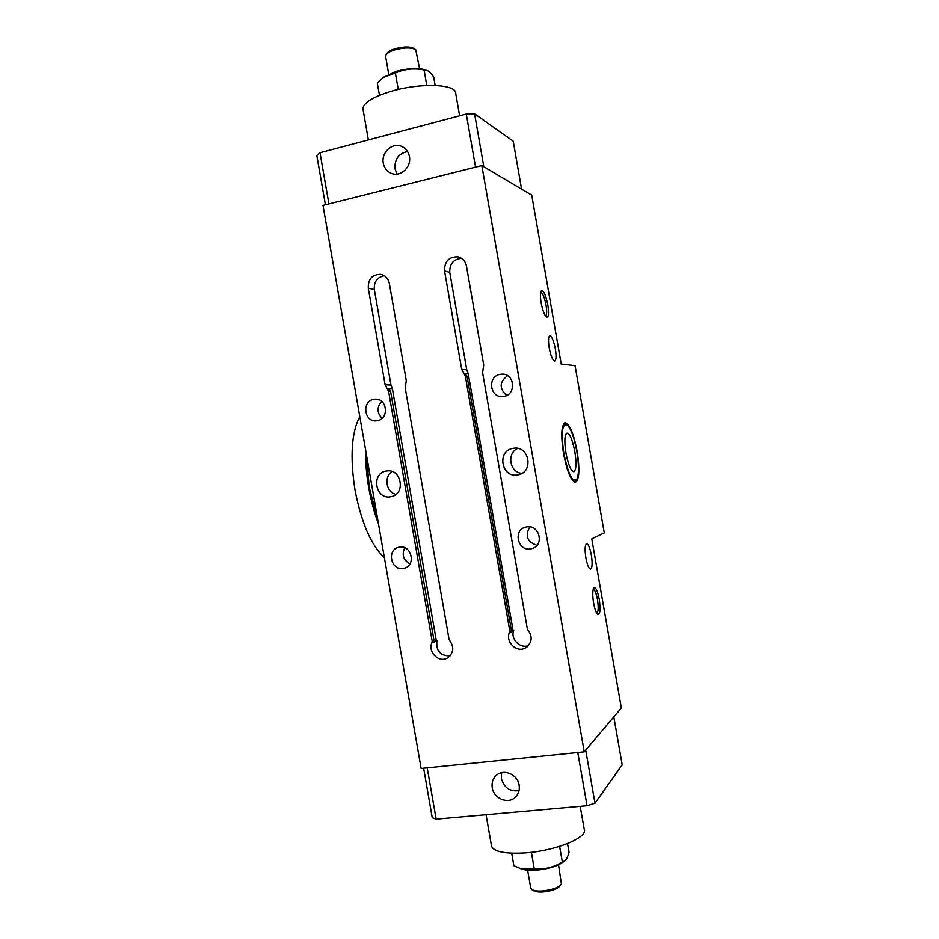 <?xml version="1.0" encoding="UTF-8"?>
<svg xmlns="http://www.w3.org/2000/svg" width="939" height="939" viewBox="0 0 939 939"><rect width="100%" height="100%" fill="white"/><g stroke="black" fill="none" stroke-linecap="round" stroke-linejoin="round"><path stroke-width="1.41" d="M574.774 482.106L576.358 480.017M566.604 424.44L564.409 423.008M576.828 451.366C574.316 437.997 571.182 429.229 567.449 425.05C562.144 422.796 560.947 432.269 563.858 453.478C568.33 474.512 572.696 483.069 576.933 479.16C579.023 473.995 578.987 464.735 576.828 451.366M565.982 453.138C568.318 464.875 570.924 471.073 573.799 471.73C576.276 470.052 576.628 463.373 574.844 451.694C572.544 440.051 569.938 433.853 567.027 433.102C564.55 434.675 564.21 441.353 565.982 453.138M365.635 450.133C365.412 461.965 366.433 474.441 368.698 487.564C371.011 500.675 374.274 512.776 378.487 523.88M359.79 416.599C351.491 432.292 349.895 456.741 355.001 489.97C361.433 522.964 371.222 545.524 384.38 557.625M366.374 454.347L369.285 487.47L377.76 519.678M517.741 448.396C506.461 453.244 509.595 472.376 521.826 473.373M517.671 474.876C501.403 478.327 496.567 450.65 513.046 448.349L513.516 448.267C529.514 445.344 534.009 472.411 517.941 474.829L517.671 474.876M392.009 471.495C383.617 476.895 386.152 492.071 395.835 494.442M390.683 496.743C375.412 499.994 370.741 473.174 386.199 471.038L386.551 470.979C401.634 468.092 406.071 494.501 390.87 496.708L390.683 496.743M404.779 547.777C401.587 554.749 403.312 560.114 409.967 563.881M403.195 568.471C391.105 570.877 386.434 550.066 398.453 547.331L399.474 547.108C411.364 544.643 416.329 565.09 404.568 568.154L403.195 568.471M507.565 375.67C499.372 381.927 499.079 388.511 506.673 395.448M503.961 396.364L502.365 396.54C489.595 397.549 487.435 376.257 500.111 374.321L502.224 374.133C514.783 373.652 516.415 394.58 503.961 396.364M529.819 526.849C524.807 535.864 527.202 542.014 537.002 545.313M530.605 548.928C517.917 551.451 512.847 530.418 525.359 527.202L526.756 526.885C539.174 524.302 544.632 544.796 532.495 548.458L530.605 548.928M381.762 401.458C376.715 407.174 376.832 412.796 382.091 418.336M377.419 420.672L376.269 420.825C364.109 422.174 361.597 401.164 373.699 399.321L375.236 399.157C387.255 398.195 389.368 418.97 377.419 420.672M436.306 640.609L433.489 642.393L434.111 640.95L432.292 641.924L388.593 391.34L390.589 391.387L388.605 388.899L392.432 389.004L436.306 640.609L433.607 642.065M434.111 640.95L390.589 391.387M388.593 391.34L385.119 384.814L368.264 288.156C368.088 279.071 372.208 274.47 380.659 274.341C385.319 275.385 388.206 278.39 389.321 283.378L406.27 380.565L405.225 388.03L449.112 639.67C454.558 646.959 453.866 653.133 447.046 658.169C438.161 663.134 427.081 650.88 432.292 641.924M384.333 275.749C377.208 277.169 373.863 281.759 374.309 289.494L390.964 385.013L392.432 389.004M436.975 640.527C435.766 650.739 440.121 655.868 450.039 655.903M510.957 631.63L513.727 630.245L510.793 632.076L511.438 630.597L509.912 631.536L465.321 376.07L467.035 376.175L464.981 373.652L468.279 373.875L466.765 369.813L449.769 272.451C449.488 263.8 453.443 259.117 461.636 258.378M511.438 630.597L467.035 376.175M513.046 630.339L468.279 373.875M465.321 376.07L461.73 369.414L444.534 270.878C444.464 261.265 448.971 256.593 458.056 256.852C462.575 258.072 465.357 261.101 466.425 265.913L483.726 365.001L482.599 372.63L527.401 629.2C532.918 636.337 532.343 642.546 525.676 647.828C516.473 653.532 504.325 640.926 509.912 631.536M528.528 645.516C520.053 649.095 510.206 638.896 513.727 630.245M492.247 787.704C493.679 798.267 507.518 804.371 514.901 797.598C518.457 794.382 519.866 790.227 519.138 785.133C517.706 774.745 504.337 768.642 496.907 774.898C493.057 778.114 491.496 782.375 492.247 787.704M501.626 772.68L501.379 778.619C504.149 787.833 510.041 791.823 519.044 790.603M383.288 163.175C384.368 168.363 387.22 171.825 391.856 173.562C400.965 177.037 411.611 166.743 409.416 156.449C408.395 151.484 405.707 148.08 401.352 146.249C392.115 142.258 381.046 152.717 383.288 163.175M407.596 151.531C398.676 153.409 394.474 159.161 394.979 168.785L397.08 174.091M530.711 887.883L531.873 889.585C533.927 890.794 537.401 891.264 542.319 890.97C552.144 889.914 558.517 887.601 561.428 884.045L558.541 864.831M560.771 884.925L560.172 885.735C557.543 888.94 551.815 891.017 542.988 891.968C538.563 892.226 535.43 891.815 533.587 890.712L533.516 890.665M567.532 843.598L569.057 852.377C567.86 856.532 566.569 859.267 565.172 860.57L562.355 862.072C553.576 867.366 544.209 869.643 534.279 868.915L520.934 868.751L513.879 865.746L511.696 853.199M521.755 868.998L522.823 869.303C526.11 870.289 530.582 870.582 536.228 870.183C548.752 868.927 557.883 866.087 563.623 861.685L563.693 861.638M491.402 845.346L491.59 846.391C494.313 851.908 505.652 854.056 525.629 852.87C556.111 850.781 588.483 837.318 584.211 829.184L580.208 806.331M423.618 768.231L432.245 817.728L436.154 819.148L587.075 805.721L594.986 803.174L622.205 764.898L613.813 716.88M419.557 68.688L415.754 49.755C411.787 47.373 405.038 47.349 395.495 49.685C390.8 51.07 387.701 52.69 386.175 54.532L385.636 56.575M387.349 52.971L387.396 52.901C388.769 51.234 391.563 49.779 395.777 48.523C404.357 46.422 410.437 46.457 414.017 48.605L414.827 49.133M435.156 85.449L433.665 76.951C431.095 73.371 428.923 71.2 427.151 70.448L424.076 69.967C414.029 67.96 404.463 68.97 395.366 73.007L383.053 77.62L377.302 82.984L379.45 95.32M383.805 77.092L396.786 71.188C408.852 68.136 418.36 67.714 425.285 69.909L425.367 69.932M363.088 109.746L362.9 108.689C363.581 102.492 373.499 96.553 392.655 90.883C421.987 82.468 456.976 84.31 455.732 93.548L459.617 115.802M541.157 302.886C542.519 309.952 544.197 314.6 546.193 316.83C548.587 317.945 549.127 313.943 547.813 304.823C545.512 294.083 543.247 289.529 541.04 291.172C540.183 293.261 540.23 297.17 541.157 302.886M545.512 316.044C546.85 315.093 547.014 311.419 546.017 305.022C544.444 297.205 542.66 292.956 540.688 292.264M593.612 603.026C594.68 608.765 595.972 612.474 597.497 614.165C600.127 614.975 600.714 609.939 599.235 599.082C597.368 590.009 595.49 586.406 593.601 588.26C592.497 591.018 592.497 595.948 593.612 603.026M596.793 613.261C598.413 611.946 598.648 607.357 597.474 599.493C596.242 593.096 594.833 589.68 593.237 589.234M549.209 347.911C550.853 356.081 552.695 360.459 554.714 361.034C556.24 360.107 556.451 356.069 555.348 348.909C553.717 340.787 551.874 336.408 549.831 335.786C548.317 336.678 548.106 340.716 549.209 347.911M585.901 557.895C587.309 565.078 588.882 568.834 590.631 569.163C592.333 567.884 592.579 563.165 591.359 555.008C589.962 547.86 588.389 544.104 586.629 543.74C584.927 544.96 584.68 549.679 585.901 557.895M577.145 451.319C579.891 469.242 579.351 479.512 575.537 482.153C571.135 481.179 567.121 471.648 563.506 453.537C560.771 435.367 561.311 425.085 565.114 422.703C569.621 423.912 573.635 433.454 577.145 451.319M325.399 204.772L316.795 155.44L319.976 152.74L466.272 114.042L474.571 113.795L513.222 141.226L521.591 189.138M481.836 165.557L531.709 195.124L561.217 364.015L575.055 365.658L604.293 532.918L591.781 538.857L621.336 707.994L584.246 751.822L481.836 165.557L322.969 205.383L421.13 768.478L584.246 751.822M319.976 152.74L328.896 203.892M466.272 114.042L475.545 167.142M474.571 113.795L483.82 166.731M424.076 69.967L426.776 85.472M395.366 73.007L398.242 89.451M594.986 803.174L585.713 750.085M587.075 805.721L577.778 752.479M436.154 819.148L427.21 767.867M534.279 868.915L531.38 852.307M562.355 862.072L559.621 846.391M385.119 384.814L390.964 385.013M368.264 288.156L374.309 289.494M461.73 369.414L466.765 369.813M444.534 270.878L449.769 272.451M405.178 567.942L404.568 568.154M503.527 374.227L502.224 374.133M533.61 547.989L532.495 548.458M375.929 399.157L375.236 399.157M382.29 274.763L380.659 274.341M448.326 657.417L447.046 658.169M525.676 647.828L527.401 646.619M458.056 256.852L460.286 257.615M516.943 795.38L514.901 797.598M404.016 147.669L401.352 146.249M533.587 890.712L531.873 889.585M530.781 888.306L527.624 870.183M491.59 846.391L486.062 814.712M387.396 52.901L386.175 54.532M385.565 56.152L388.699 74.122M362.9 108.689L368.346 139.946"/></g></svg>
